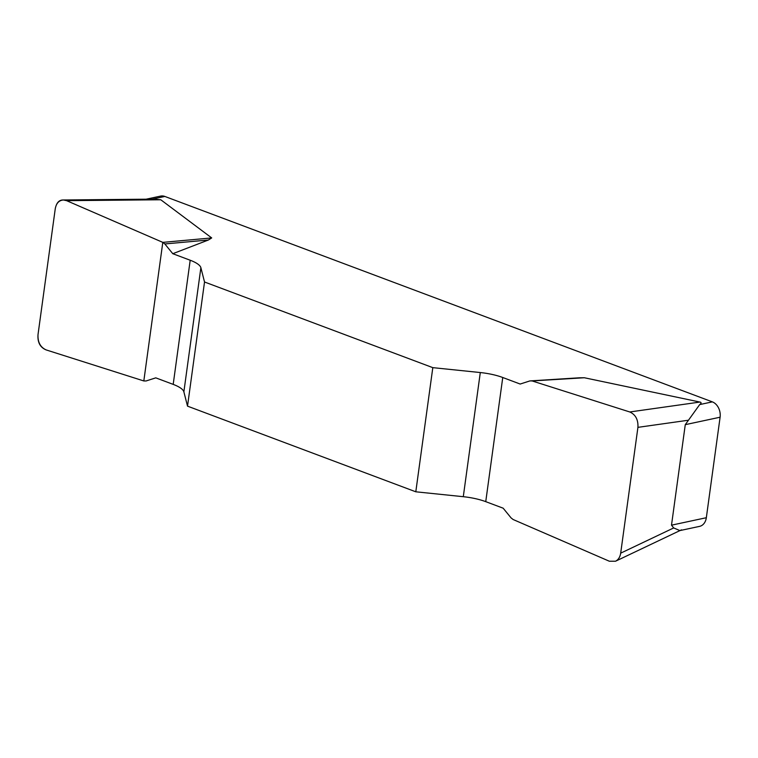 <?xml version="1.0" encoding="UTF-8"?>
<svg xmlns="http://www.w3.org/2000/svg" width="758" height="758" viewBox="0 0 758 758"><rect width="100%" height="100%" fill="white"/><g stroke="black" fill="none" stroke-linecap="round" stroke-linejoin="round"><path stroke-width="1.14" d="M432.809 367.649L415.801 491.8L463.29 496.698A31.135 8.916 -172.2 0 1 485.745 501.654L503.16 508.192L511.11 517.932L513.147 519.524L609.337 561.223L615.534 561.223C618.348 559.764 620.063 557.083 620.688 553.16L637.923 427.351C638.312 419.752 635.602 414.626 629.784 411.973L532.125 380.942L529.88 380.923L520.168 384.041L502.753 377.503A31.135 8.916 7.8 0 0 480.297 372.548L432.809 367.649L204.527 281.995L200.879 267.716A31.135 8.916 7.8 0 0 190.192 260.231L172.786 253.703L164.837 243.953L162.799 242.371L66.609 200.662L63.378 199.979C58.972 200.358 56.272 203.277 55.258 208.734L38.023 334.543C37.625 342.142 40.345 347.268 46.162 349.921L143.821 380.952L146.067 380.971L155.778 377.854L173.194 384.382A31.135 8.916 -172.2 0 1 183.872 391.858L187.52 406.146L204.527 281.995M579.33 377.806L584.361 377.749L699.937 402.062C701.52 402.413 701.434 403.247 699.691 404.582L712.34 401.873L164.837 196.445L152.538 199.079M162.799 242.371L211.7 237.927L160.791 199.771L153.76 199.127L63.653 199.979M211.7 237.927L208.403 240.002L172.786 253.703M415.801 491.8L187.52 406.146M679.869 530.572L673.691 527.938L671.503 525.171L685.27 424.669L699.691 404.582M712.34 401.873A12.46 9.361 77.9 0 1 720.1 417.213L706.333 517.714A12.46 9.361 77.9 0 1 699.568 526.374L680.134 530.534M146.076 199.202L160.611 196.095A12.46 9.361 77.9 0 1 164.837 196.445M579.519 377.787L529.88 380.923M164.837 243.953L208.403 240.002M532.125 380.942L584.361 377.749M46.2 349.931C40.127 347.448 37.407 342.284 38.033 334.449L55.249 208.82C56.717 201.306 60.517 198.587 66.647 200.681L162.799 242.371L143.821 380.952L46.2 349.931M671.503 525.171L706.333 517.714M720.1 417.213L685.27 424.669M463.29 496.698L480.297 372.548M502.753 377.503L485.745 501.654M200.879 267.716L183.872 391.858M173.194 384.382L190.192 260.231M160.791 199.771L66.609 200.662M629.784 411.973L699.937 402.062M688.444 420.216L637.923 427.351M620.688 553.16L673.691 527.938M615.866 561.072L681.508 529.842"/></g></svg>
